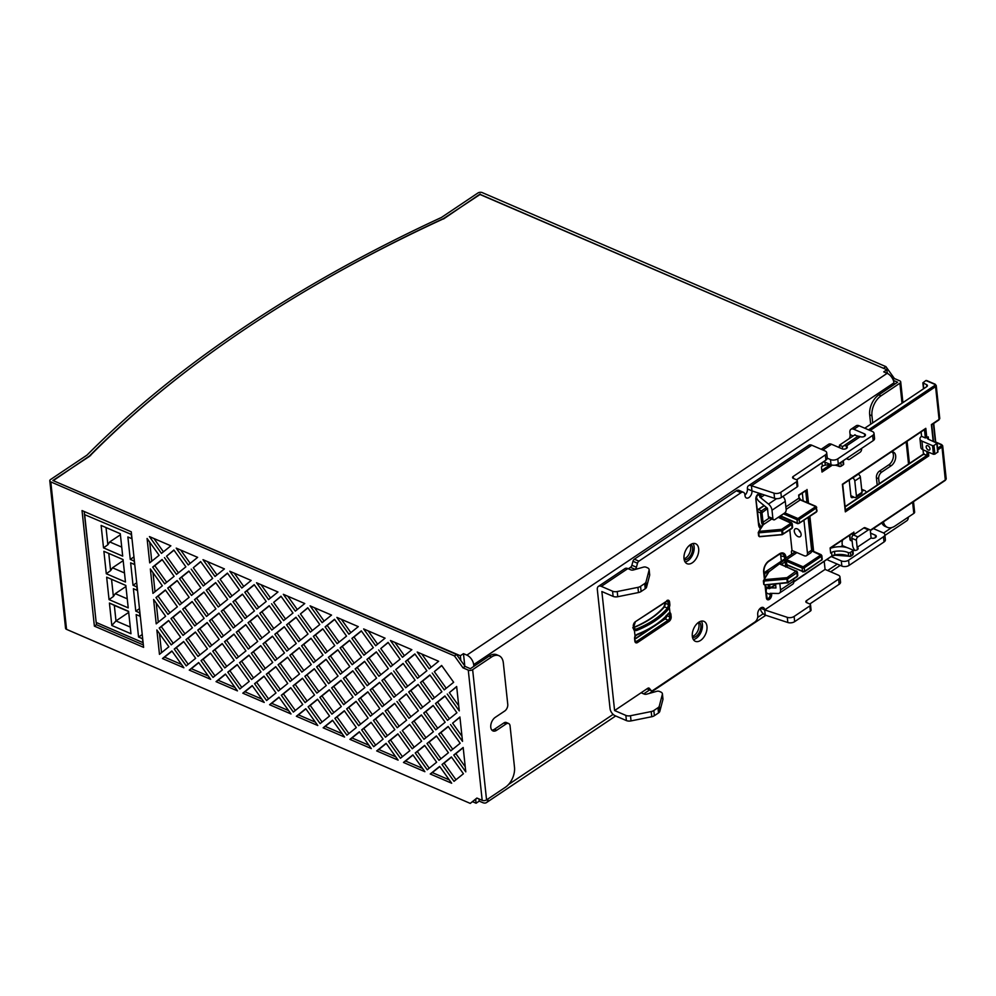 <?xml version="1.0" encoding="UTF-8"?>
<svg xmlns="http://www.w3.org/2000/svg" width="996" height="996" viewBox="0 0 996 996"><rect width="100%" height="100%" fill="white"/><g stroke="black" fill="none" stroke-linecap="round" stroke-linejoin="round"><path stroke-width="1.49" d="M468.269 670.109L462.966 667.818L465.07 666.411L456.566 654.521L454.475 655.928L50.796 481.89A3.1 1.693 173.9 0 1 49.8 480.807L65.562 628.289A3.1 1.693 -6.1 0 0 66.545 629.36L470.237 803.399L476.885 798.045L482.189 800.323L468.269 670.109A3.1 1.693 173.9 0 0 472.639 669.673L491.489 657.036A15.513 9.362 -66.7 0 1 499.008 655.729L496.743 654.745A15.513 9.362 113.3 0 0 489.21 656.065L473.859 666.361L473.673 664.631L893.947 382.838A8.279 4.818 -123.8 0 0 887.15 373.326L883.738 371.857L886.888 369.753L480.545 194.569A2.59 1.407 173.9 0 0 479.823 194.631L442.436 219.282A1230.147 669.984 173.9 0 0 90.586 455.209L90.624 455.595M90.586 455.209L53.958 480.172A2.59 1.407 173.9 0 0 53.958 480.408L54.008 480.968M54.033 480.981L460.326 655.754L463.464 653.65L466.875 655.119A8.279 4.818 56.2 0 1 473.673 664.631M472.639 801.743L476.088 803.237L475.665 799.302M460.837 660.485L460.326 655.754M134.734 564.271L134.049 561.022L130.264 559.391L133.95 556.926M143.075 642.32L142.341 638.648L138.556 637.017L136.166 614.594L139.95 616.225L139.577 612.777L135.792 611.133L133.402 588.711L137.187 590.354L136.813 586.893L133.028 585.262L130.638 562.84L134.423 564.471M131.559 534.516L84.66 514.646L84.324 513.201L96.176 622.438L142.764 642.52M84.386 511.595L84.324 513.201M131.97 538.388L131.235 534.728M131.659 538.599L127.874 536.969L130.264 559.391M84.66 514.646L96.176 622.438M465.07 666.411L470.361 668.702L473.859 666.361M456.566 654.521L52.888 480.483L89.59 456.293M470.237 803.399L477.121 798.145M159.497 633.643L161.539 652.679M156.248 603.153L158.277 622.189M152.986 572.663L155.015 591.699M149.724 542.173L151.766 561.209M163.419 551.809L153.919 538.512M166.681 582.299L154.791 565.666L162.236 559.677M169.93 612.801L158.053 596.156L165.485 590.167M173.192 643.292L161.315 626.646L168.747 620.657M172.009 651.147L164.564 657.148L181.509 664.444M188.207 664.307L176.329 647.674L183.762 641.673M184.957 633.817L173.067 617.184L180.513 611.183M181.695 603.327L169.806 586.694L177.251 580.693M178.433 572.837L166.556 556.191L173.989 550.203M190.199 563.363L180.687 550.053M205.213 584.378L193.324 567.745L200.769 561.744M193.461 593.853L181.571 577.219L189.016 571.218M208.475 614.868L196.586 598.235L204.031 592.234M196.71 624.343L184.833 607.709L192.265 601.709M211.737 645.358L199.847 628.725L207.293 622.724M199.972 654.833L188.082 638.199L195.527 632.199M198.789 662.689L191.344 668.69L208.289 675.998M214.987 675.848L203.109 659.215L210.542 653.214M225.569 674.242L218.124 680.231L235.068 687.539M226.752 666.374L214.862 649.741L222.307 643.752M223.49 635.884L211.6 619.251L219.045 613.25M220.228 605.394L208.351 588.76L215.783 582.76M216.979 574.904L207.467 561.607M231.993 595.919L220.104 579.286L227.549 573.298M243.746 586.445L234.247 573.148M258.773 607.46L246.884 590.827L254.329 584.839M247.008 616.935L235.118 600.302L242.563 594.313M235.255 626.409L223.365 609.776L230.811 603.788M250.27 647.425L238.38 630.792L245.825 624.803M238.505 656.899L226.627 640.266L234.06 634.278M253.532 677.915L241.642 661.282L249.087 655.293M241.767 687.389L229.877 670.756L237.322 664.768M252.337 685.783L244.904 691.772L261.848 699.08M268.546 698.943L256.657 682.31L264.102 676.309M265.285 668.453L253.395 651.807L260.84 645.819M262.023 637.95L250.145 621.317L257.578 615.329M270.526 597.998L261.027 584.689M273.788 628.488L261.898 611.843L269.343 605.854M277.05 658.979L265.16 642.345L272.605 636.344M280.299 689.469L268.422 672.835L275.855 666.834M279.117 697.325L271.671 703.325L288.616 710.621M295.326 710.484L283.437 693.851L290.882 687.85M292.065 679.994L280.175 663.361L287.62 657.36M288.803 649.504L276.925 632.871L284.358 626.87M285.541 619.014L273.663 602.381L281.096 596.38M297.306 609.54L287.807 596.243M312.321 630.555L300.443 613.922L307.876 607.921M300.568 640.03L288.678 623.396L296.123 617.395M303.817 670.52L291.94 653.886L299.373 647.886M315.583 661.045L303.693 644.412L311.138 638.411M318.845 691.535L306.955 674.902L314.4 668.914M307.079 701.01L295.202 684.377L302.635 678.376M305.897 708.866L298.451 714.867L315.396 722.175M322.094 722.025L310.217 705.392L317.649 699.404M332.676 720.419L325.231 726.408L342.176 733.716M333.859 712.551L321.969 695.918L329.415 689.929M330.597 682.061L318.72 665.428L326.153 659.439M327.348 651.571L315.458 634.938L322.903 628.949M324.086 621.081L314.574 607.784M339.101 642.096L327.211 625.463L334.656 619.475M354.115 663.112L342.238 646.479L349.671 640.49M350.866 632.622L341.354 619.325M342.363 672.586L330.473 655.953L337.918 649.965M345.624 703.076L333.735 686.443L341.18 680.455M357.377 693.614L345.488 676.969L352.933 670.98M348.874 733.566L336.997 716.933L344.429 710.945M359.456 731.96L352.011 737.961L368.956 745.257M360.639 724.104L348.749 707.459L356.195 701.47M365.881 653.65L353.991 637.004L361.436 631.016M377.633 644.175L368.134 630.866M392.661 665.191L380.771 648.558L388.216 642.557M380.895 674.666L369.006 658.032L376.451 652.031M369.143 684.14L357.253 667.507L364.698 661.506M372.392 714.63L360.515 697.997L367.947 691.996M384.157 705.156L372.267 688.522L379.713 682.521M375.654 745.12L363.764 728.487L371.209 722.486M387.419 735.646L375.529 719.012L382.974 713.012M386.224 743.502L378.791 749.502L395.736 756.811M402.434 756.661L390.544 740.028L397.989 734.027M399.172 726.171L387.282 709.538L394.727 703.537M395.91 695.681L384.033 679.048L391.465 673.047M404.413 655.717L394.914 642.42M419.428 676.732L407.551 660.099L414.983 654.111M407.675 686.207L395.786 669.573L403.231 663.573M422.69 707.222L410.813 690.589L418.245 684.601M410.937 716.697L399.047 700.063L406.493 694.063M425.952 737.712L414.062 721.079L421.507 715.091M414.187 747.187L402.309 730.554L409.742 724.565M429.214 768.202L417.324 751.569L424.769 745.581M413.004 755.055L405.559 761.044L422.503 768.352M439.784 766.596L432.339 772.585L449.283 779.893M455.981 779.756L444.104 763.123L451.537 757.122M440.967 758.728L429.077 742.095L436.522 736.106M452.732 749.266L440.842 732.62L448.287 726.632M437.705 728.238L425.827 711.605L433.26 705.616M449.47 718.763L437.58 702.13L445.025 696.142M434.455 697.748L422.565 681.115L430.011 675.126M446.208 688.273L434.331 671.64L441.763 665.652M431.193 667.258L421.694 653.961M458.72 705.778L449.345 692.656L456.678 686.742M461.982 736.268L452.607 723.158L459.94 717.245M465.232 766.758L455.857 753.648L463.202 747.735M96.239 622.463L96.475 624.729L143.349 644.947M893.947 382.838L894.134 384.556L878.771 394.864L881.049 395.835L899.898 383.199L902.027 403.218M870.691 424.234L869.682 414.822A15.513 9.362 -66.7 0 1 878.771 394.864M877.19 485.077L876.405 477.769A5.167 3.125 -66.7 0 1 879.443 471.12L888.868 464.796A7.756 4.681 113.3 0 0 893.076 458.421A7.756 4.681 113.3 0 0 892.267 451.96M881.821 522.925A15.513 9.362 113.3 0 0 885.17 526.398L887.436 527.37A15.513 9.362 -66.7 0 1 883.402 521.867M499.008 655.729A15.513 9.362 -66.7 0 1 503.341 662.95L507.761 704.346A5.167 3.125 -66.7 0 1 504.735 711.007L495.311 717.319A7.756 4.681 113.3 0 0 490.767 727.304A7.756 4.681 113.3 0 0 492.933 730.915A7.756 4.681 113.3 0 0 496.693 730.255L506.117 723.943A5.167 3.125 -66.7 0 1 508.632 723.507L506.354 722.523A5.167 3.125 113.3 0 0 503.852 722.959L494.427 729.284A7.756 4.681 -66.7 0 1 491.9 730.168M651.758 716.722A5.167 2.814 -6.1 0 0 654.384 715.688L653.837 710.522A5.167 2.814 173.9 0 1 651.21 711.555L651.758 716.722L631.041 720.905A5.167 2.814 -6.1 0 1 626.397 720.581L615.142 715.726A6.2 3.611 56.2 0 1 610.05 708.592L597.326 589.582A6.2 3.611 56.2 0 1 598.409 586.383A6.2 3.611 56.2 0 1 601.323 586.358L612.577 591.213A5.167 2.814 173.9 0 0 617.221 591.537L617.769 596.716L638.486 592.545A5.167 2.814 -6.1 0 0 641.113 591.5L640.565 586.333A5.167 2.814 173.9 0 1 637.938 587.366L617.221 591.537M853.186 435.974L850.098 434.642L849.874 432.488A6.2 3.611 56.2 0 1 850.958 429.288A6.2 3.611 56.2 0 1 853.871 429.276L864.466 433.845L864.715 436.173M850.098 434.642A5.167 3.125 -66.7 0 1 849.327 438.551M838.308 447.179L839.603 446.308M744.946 495.161A5.167 3.125 113.3 0 0 747.423 488.936A6.2 3.611 56.2 0 1 748.506 485.737A6.2 3.611 56.2 0 1 751.42 485.724L751.968 490.891L774.552 498.324A5.167 2.814 -6.1 0 0 781.399 497.452L797.124 486.907A2.59 1.407 -6.1 0 0 797.796 485.811L797.248 480.645A2.59 1.407 173.9 0 1 796.563 481.728L797.124 486.907M634.477 569.675L635.037 569.301A2.59 1.556 113.3 0 0 636.432 567.21L637.515 563.25A2.59 1.556 -66.7 0 1 638.909 561.159L740.949 492.746A5.167 3.125 -66.7 0 1 743.452 492.31L738.908 490.343A5.167 3.125 113.3 0 0 736.405 490.779L634.365 559.192A2.59 1.556 113.3 0 0 632.97 561.283L631.887 565.255A2.59 1.556 -66.7 0 1 630.493 567.346L628.339 568.791M685.099 561.981A10.856 6.549 113.3 0 0 694.137 546.854A10.856 6.549 113.3 0 0 693.054 543.505M684.215 559.827A8.528 5.142 113.3 0 0 690.178 556.229A8.528 5.142 113.3 0 0 692.569 547.9A8.528 5.142 113.3 0 0 690.888 544.351M693.39 639.594A10.856 6.549 113.3 0 0 702.429 624.467A10.856 6.549 113.3 0 0 701.346 621.13M692.506 637.44A8.528 5.142 113.3 0 0 698.482 633.842A8.528 5.142 113.3 0 0 700.86 625.513A8.528 5.142 113.3 0 0 699.18 621.965M767.318 588.2L767.58 588.026A6.2 3.611 56.2 0 0 767.318 588.2A6.2 3.611 56.2 0 0 766.223 591.387L766.385 592.906A2.839 1.718 -66.7 0 1 766.31 594.077M780.242 553.851A7.756 4.681 -66.7 0 1 780.752 555.78L785.993 557.262L786.068 557.984M781.325 561.171L780.752 555.78M698.358 622.5A8.528 5.142 -66.7 0 1 698.968 624.704A8.528 5.142 -66.7 0 1 692.345 636.469M690.066 544.887A8.528 5.142 -66.7 0 1 690.676 547.09A8.528 5.142 -66.7 0 1 684.04 558.856M893.35 380.385L897.62 382.215L894.134 384.556M892.989 379.488L894.408 378.53L899.712 380.821A3.1 1.693 173.9 0 1 900.708 381.891A3.1 1.693 173.9 0 1 899.898 383.199M884.921 535.425L906.783 520.771A8.279 4.818 -123.8 0 0 908.277 517.136M488.003 798.929A8.279 4.818 56.2 0 1 486.509 802.564A8.279 4.818 56.2 0 1 482.637 802.589L479.225 801.12L479.001 798.954M464.796 666.025L463.464 653.65M482.189 800.323A3.1 1.693 -6.1 0 0 486.558 799.9L505.408 787.263A15.513 9.362 -66.7 0 0 514.496 767.306L510.064 725.91A5.167 3.125 -66.7 0 0 508.632 723.507M480.197 194.581L884.224 368.607M887.212 372.778L887.834 373.662M912.622 502.27L913.805 513.426L894.956 526.062A15.513 9.362 -66.7 0 1 887.436 527.37M913.805 513.426A3.1 1.693 -6.1 0 0 914.627 512.118L913.506 501.673M876.405 477.769L878.684 478.752L879.219 483.72M878.684 478.752A5.167 3.125 -66.7 0 1 881.709 472.104L879.443 471.12M890.474 452.433A7.756 4.681 113.3 0 1 893.512 452.196A7.756 4.681 113.3 0 1 895.566 458.421A7.756 4.681 113.3 0 1 891.134 465.779L881.709 472.104M881.049 395.835A15.513 9.362 -66.7 0 0 871.948 415.793L872.708 422.877M894.408 378.53L885.917 366.64L482.238 192.602A3.1 1.693 173.9 0 0 477.868 193.025L441.427 217.464A1247.577 679.484 173.9 0 0 87.05 455.072L50.609 479.499A3.1 1.693 173.9 0 0 49.8 480.807M883.826 368.047L885.917 366.64M443.519 218.983L480.134 194.008M443.469 218.585A1244.477 677.79 -6.1 0 0 89.553 455.894M454.475 655.928L462.966 667.818M159.472 654.347L168.872 646.765L156.858 629.945L159.472 654.347M156.21 623.857L165.622 616.275L153.608 599.455L156.21 623.857M152.948 593.367L150.346 568.965L162.36 585.785L152.948 593.367M149.699 562.865L159.099 555.295L147.084 538.475L149.699 562.865M149.437 536.583L161.452 553.403L170.864 545.82L149.437 536.583M174.113 576.311L162.099 559.491L152.699 567.073L164.714 583.893L174.113 576.311M177.375 606.801L165.361 589.981L155.961 597.563L167.975 614.383L177.375 606.801M180.637 637.291L168.623 620.483L159.211 628.053L171.225 644.873L180.637 637.291M183.899 667.781L171.885 650.973L162.473 658.543L183.899 667.781M183.638 641.499L174.238 649.068L186.252 665.888L195.652 658.306L183.638 641.499M180.376 611.009L170.976 618.578L182.99 635.398L192.39 627.816L180.376 611.009M177.126 580.519L167.714 588.088L179.728 604.908L189.14 597.326L177.126 580.519M164.452 557.598L176.466 574.418L185.879 566.836L173.864 550.029L166.556 556.191M176.217 548.124L188.232 564.944L197.644 557.362L176.217 548.124M191.232 569.152L203.246 585.959L212.658 578.377L200.644 561.57L193.324 567.745M191.493 595.434L200.893 587.852L188.879 571.044L179.479 578.614L191.493 595.434M203.906 592.06L194.494 599.642L206.508 616.449L215.92 608.867L203.906 592.06M194.743 625.924L204.155 618.342L192.141 601.534L182.729 609.104L194.743 625.924M207.156 622.55L197.756 630.132L209.77 646.939L219.17 639.357L207.156 622.55M198.005 656.414L207.417 648.832L195.403 632.024L185.991 639.606L198.005 656.414M210.666 679.322L189.252 670.096L198.652 662.514L210.666 679.322M210.417 653.04L201.005 660.622L213.02 677.429L222.432 669.86L210.417 653.04M237.446 690.875L225.432 674.055L216.032 681.638L237.446 690.875M222.183 643.565L212.771 651.147L224.785 667.955L234.197 660.385L222.183 643.565M218.921 613.075L209.509 620.657L221.523 637.465L230.935 629.895L218.921 613.075M215.659 582.585L206.247 590.167L218.261 606.975L227.673 599.405L215.659 582.585M202.997 559.677L215.012 576.485L224.411 568.903L202.997 559.677M218.012 580.693L230.026 597.5L239.438 589.931L227.424 573.111L220.104 579.286M229.765 571.218L241.791 588.026L251.191 580.456L229.765 571.218M254.192 584.652L244.792 592.234L256.806 609.054L266.206 601.472L254.192 584.652M254.453 610.946L242.439 594.126L233.027 601.709L245.041 618.528L254.453 610.946M242.688 620.421L230.674 603.601L221.274 611.183L233.288 627.99L242.688 620.421M257.715 641.436L245.701 624.617L236.289 632.199L248.303 649.019L257.715 641.436M245.95 650.911L233.936 634.091L224.523 641.673L236.538 658.481L245.95 650.911M260.964 671.927L248.95 655.107L239.55 662.689L251.565 679.509L260.964 671.927M249.212 681.401L237.197 664.581L227.785 672.163L239.799 688.983L249.212 681.401M264.226 702.417L252.212 685.597L242.8 693.179L264.226 702.417M275.992 692.942L263.977 676.135L254.565 683.704L266.579 700.524L275.992 692.942M260.715 645.645L251.303 653.214L263.317 670.034L272.73 662.452L260.715 645.645M257.454 615.142L248.041 622.724L260.056 639.544L269.468 631.962L257.454 615.142M256.545 582.76L268.559 599.58L277.971 591.998L256.545 582.76M281.233 622.488L269.219 605.68L259.807 613.25L271.821 630.07L281.233 622.488M284.483 652.978L272.468 636.17L263.069 643.74L275.083 660.56L284.483 652.978M287.744 683.468L275.73 666.66L266.318 674.23L278.332 691.05L287.744 683.468M291.006 713.958L278.992 697.15L269.58 704.72L291.006 713.958M290.745 687.676L281.345 695.258L293.359 712.065L302.759 704.483L290.745 687.676M287.495 657.186L278.083 664.768L290.097 681.575L299.51 673.993L287.495 657.186M284.234 626.696L274.821 634.265L286.836 651.085L296.248 643.503L284.234 626.696M271.572 603.775L283.586 620.595L292.986 613.013L280.972 596.206L273.663 602.381M283.325 594.301L295.339 611.121L304.751 603.539L283.325 594.301M298.339 615.329L310.354 632.136L319.766 624.554L307.752 607.747L300.443 613.922M298.601 641.611L308.001 634.029L295.986 617.221L286.587 624.803L298.601 641.611M301.863 672.101L311.262 664.519L299.248 647.711L289.848 655.293L301.863 672.101M311.013 638.237L301.601 645.819L313.616 662.626L323.028 655.057L311.013 638.237M314.263 668.727L304.863 676.309L316.877 693.116L326.277 685.547L314.263 668.727M305.112 702.591L314.524 695.021L302.51 678.201L293.098 685.783L305.112 702.591M317.786 725.511L296.36 716.273L305.772 708.691L317.786 725.511M317.525 699.217L308.125 706.799L320.139 723.606L329.539 716.037L317.525 699.217M344.554 737.052L323.14 727.815L332.54 720.233L344.554 737.052M329.29 689.742L319.878 697.325L331.892 714.144L341.304 706.562L329.29 689.742M326.028 659.252L316.616 666.834L328.63 683.642L338.042 676.072L326.028 659.252M322.766 628.762L313.367 636.344L325.381 653.152L334.781 645.582L322.766 628.762M310.105 605.854L322.119 622.662L331.531 615.092L310.105 605.854M334.531 619.288L325.119 626.87L337.134 643.677L346.546 636.108L334.531 619.288M349.546 640.303L340.134 647.886L352.148 664.706L361.56 657.123L349.546 640.303M336.885 617.395L348.899 634.215L358.299 626.633L336.885 617.395M340.395 674.18L349.808 666.598L337.793 649.778L328.381 657.36L340.395 674.18M343.657 704.67L353.057 697.088L341.043 680.268L331.643 687.85L343.657 704.67M352.808 670.794L343.396 678.376L355.41 695.196L364.822 687.614L352.808 670.794M346.907 735.16L356.319 727.578L344.305 710.758L334.893 718.34L346.907 735.16M371.334 748.594L359.319 731.786L349.92 739.356L371.334 748.594M356.07 701.296L346.658 708.866L358.672 725.686L368.084 718.104L356.07 701.296M373.326 647.649L361.311 630.841L351.899 638.411L363.914 655.231L373.326 647.649M363.652 628.937L375.666 645.757L385.079 638.175L363.652 628.937M378.679 649.965L390.693 666.772L400.093 659.19L388.079 642.383L380.771 648.558M378.928 676.247L388.34 668.665L376.326 651.857L366.914 659.427L378.928 676.247M367.175 685.721L376.575 678.139L364.561 661.332L355.161 668.901L367.175 685.721M370.425 716.211L379.837 708.629L367.823 691.822L358.411 699.391L370.425 716.211M379.588 682.347L370.176 689.917L382.19 706.737L391.602 699.155L379.588 682.347M373.687 746.701L383.099 739.119L371.085 722.312L361.673 729.881L373.687 746.701M382.838 712.837L373.438 720.419L385.452 737.227L394.852 729.645L382.838 712.837M398.114 760.135L376.687 750.909L386.099 743.327L398.114 760.135M397.865 733.853L388.452 741.435L400.467 758.242L409.879 750.673L397.865 733.853M394.603 703.363L385.191 710.945L397.205 727.752L406.617 720.17L394.603 703.363M391.341 672.873L381.929 680.455L393.943 697.262L403.355 689.68L391.341 672.873M402.446 657.298L411.858 649.716L390.432 640.49L402.446 657.298M414.859 653.924L405.459 661.506L417.473 678.313L426.873 670.744L414.859 653.924M393.694 670.98L405.708 687.788L415.12 680.218L403.106 663.398L395.786 669.573M430.135 701.234L418.121 684.414L408.709 691.996L420.723 708.803L430.135 701.234M396.956 701.47L408.97 718.278L418.37 710.708L406.356 693.888L399.047 700.063M433.397 731.724L421.383 714.904L411.971 722.486L423.985 739.293L433.397 731.724M400.205 731.96L412.22 748.768L421.632 741.198L409.617 724.378L402.309 730.554M436.646 762.214L424.632 745.394L415.232 752.976L427.247 769.796L436.646 762.214M424.894 771.688L403.467 762.45L412.879 754.868L424.894 771.688M451.674 783.23L430.247 773.992L439.659 766.41L451.674 783.23M451.412 756.948L442.012 764.517L454.027 781.337L463.426 773.755L451.412 756.948M438.999 760.322L448.412 752.739L436.397 735.92L426.985 743.502L438.999 760.322M448.15 726.458L438.75 734.027L450.765 750.847L460.164 743.265L448.15 726.458M435.75 729.831L445.15 722.249L433.136 705.429L423.736 713.012L435.75 729.831M444.901 695.955L435.489 703.537L447.503 720.357L456.915 712.775L444.901 695.955M432.488 699.341L441.888 691.759L429.874 674.939L420.474 682.521L432.488 699.341M432.227 673.047L444.241 689.867L453.653 682.285L441.639 665.465L434.331 671.64M429.226 668.839L438.638 661.269L417.212 652.031L429.226 668.839M447.254 694.063L459.268 710.883L456.654 686.493L449.345 692.656M450.503 724.553L462.518 741.373L459.915 716.983L452.607 723.158M453.765 755.043L463.177 747.473L465.779 771.863L453.765 755.043L455.857 753.648M131.26 531.802L143.611 647.363L94.383 626.135L82.033 510.575L131.26 531.802M154.791 565.666L152.699 567.073M158.053 596.156L155.961 597.563M161.315 626.646L159.211 628.053M164.564 657.148L162.473 658.543M174.238 649.068L176.329 647.674M170.976 618.578L173.067 617.184M167.714 588.088L169.806 586.694M181.571 577.219L179.479 578.614M194.494 599.642L196.586 598.235M184.833 607.709L182.729 609.104M197.756 630.132L199.847 628.725M188.082 638.199L185.991 639.606M191.344 668.69L189.252 670.096M201.005 660.622L203.109 659.215M218.124 680.231L216.032 681.638M212.771 651.147L214.862 649.741M209.509 620.657L211.6 619.251M206.247 590.167L208.351 588.76M244.792 592.234L246.884 590.827M235.118 600.302L233.027 601.709M223.365 609.776L221.274 611.183M238.38 630.792L236.289 632.199M226.627 640.266L224.523 641.673M241.642 661.282L239.55 662.689M229.877 670.756L227.785 672.163M244.904 691.772L242.8 693.179M256.657 682.31L254.565 683.704M251.303 653.214L253.395 651.807M248.041 622.724L250.145 621.317M261.898 611.843L259.807 613.25M265.16 642.345L263.069 643.74M268.422 672.835L266.318 674.23M271.671 703.325L269.58 704.72M281.345 695.258L283.437 693.851M278.083 664.768L280.175 663.361M274.821 634.265L276.925 632.871M288.678 623.396L286.587 624.803M291.94 653.886L289.848 655.293M301.601 645.819L303.693 644.412M304.863 676.309L306.955 674.902M295.202 684.377L293.098 685.783M298.451 714.867L296.36 716.273M308.125 706.799L310.217 705.392M325.231 726.408L323.14 727.815M319.878 697.325L321.969 695.918M316.616 666.834L318.72 665.428M313.367 636.344L315.458 634.938M325.119 626.87L327.211 625.463M340.134 647.886L342.238 646.479M330.473 655.953L328.381 657.36M333.735 686.443L331.643 687.85M343.396 678.376L345.488 676.969M336.997 716.933L334.893 718.34M352.011 737.961L349.92 739.356M346.658 708.866L348.749 707.459M351.899 638.411L353.991 637.004M366.914 659.427L369.006 658.032M355.161 668.901L357.253 667.507M358.411 699.391L360.515 697.997M370.176 689.917L372.267 688.522M361.673 729.881L363.764 728.487M373.438 720.419L375.529 719.012M378.791 749.502L376.687 750.909M388.452 741.435L390.544 740.028M385.191 710.945L387.282 709.538M381.929 680.455L384.033 679.048M405.459 661.506L407.551 660.099M408.709 691.996L410.813 690.589M411.971 722.486L414.062 721.079M415.232 752.976L417.324 751.569M405.559 761.044L403.467 762.45M432.339 772.585L430.247 773.992M442.012 764.517L444.104 763.123M426.985 743.502L429.077 742.095M438.75 734.027L440.842 732.62M423.736 713.012L425.827 711.605M435.489 703.537L437.58 702.13M420.474 682.521L422.565 681.115M96.475 624.729L94.383 626.135M476.088 803.237L479.225 801.12M887.274 373.375L886.888 369.753M651.21 711.555L630.493 715.726A5.167 2.814 173.9 0 1 625.849 715.402L614.594 710.546L601.87 591.537L613.125 596.392A5.167 2.814 -6.1 0 0 617.769 596.716M641.113 591.5L645.246 588.736A5.167 2.814 -6.1 0 0 646.553 587.13L649.641 575.352L649.081 570.185A5.167 2.814 173.9 0 0 649.131 569.6A5.167 2.814 173.9 0 0 647.475 567.807L646.105 567.222A2.59 1.407 173.9 0 0 643.441 567.135L633.506 569.949A2.59 1.407 -6.1 0 1 630.841 569.861L627.841 568.579A6.2 3.611 -123.8 0 0 624.94 568.591L598.409 586.383M743.452 492.31A5.167 3.125 -66.7 0 1 744.896 494.713L744.983 495.572A5.167 3.125 113.3 0 0 746.427 497.988A5.167 3.125 113.3 0 0 750.287 496.257A5.167 3.125 113.3 0 0 751.968 490.891L747.423 488.936M796.526 479.798L825.908 460.09A5.167 2.814 -6.1 0 0 827.265 457.911L826.705 452.732A5.167 2.814 173.9 0 0 825.062 450.939L811.802 445.224A6.2 3.611 -123.8 0 0 808.901 445.249L748.506 485.737M855.041 434.717L839.479 445.162L842.84 446.606M839.765 447.802L839.479 445.162M926.803 386.61L926.591 384.655A2.59 1.407 -6.1 0 1 927.425 385.552A2.59 1.407 -6.1 0 1 926.741 386.647L864.765 428.205M919.955 438.937L920.877 447.565A6.2 3.374 -6.1 0 0 922.856 449.706L933.464 454.288L934.908 454.139L933.987 445.523L932.542 445.66L921.935 441.091A6.2 3.374 173.9 0 1 919.955 438.937A6.2 3.374 173.9 0 1 921.574 436.323L921.101 431.891M923.479 454.052L923.018 449.781M803.162 500.851L802.328 493.045M869.633 529.673L865.088 527.706A2.59 1.556 113.3 0 0 863.831 527.93L868.375 529.884A2.59 1.556 -66.7 0 1 869.633 529.673A2.59 1.556 -66.7 0 1 870.355 530.868L871.114 537.989A3.1 1.693 -6.1 0 0 874.525 538.014A3.1 1.693 -6.1 0 0 876.293 536.259A3.1 1.693 -6.1 0 0 875.297 535.176L870.591 533.146M858.701 436.298L854.493 435.09M803.959 520.385L807.445 553.017A5.167 3.013 56.2 0 1 806.536 555.668A5.167 3.013 56.2 0 1 804.121 555.693L792.007 550.464L789.803 529.872M788.919 521.63L788.72 519.788M792.007 550.464A1.033 0.623 113.3 0 0 791.397 551.796L791.658 554.237M825.074 569.413L764.691 609.913L765.239 615.08L787.824 622.512A5.167 2.814 -6.1 0 0 794.671 621.641L810.395 611.096A2.59 1.407 -6.1 0 0 811.068 610L810.52 604.821A2.59 1.407 173.9 0 0 809.686 603.937L806.66 602.63A2.59 1.407 -6.1 0 1 805.839 601.733A2.59 1.407 -6.1 0 1 806.511 600.638L838.62 579.112L839.18 584.279A5.167 2.814 -6.1 0 0 840.537 582.1L839.977 576.921A5.167 2.814 173.9 0 0 838.333 575.128L825.074 569.413L824.227 561.532M810.52 604.821A2.59 1.407 173.9 0 1 809.835 605.917L794.111 616.462A5.167 2.814 173.9 0 1 787.276 617.333L764.691 609.913A5.167 3.125 113.3 0 0 763.247 607.498A5.167 3.125 113.3 0 0 760.732 607.934A5.167 3.125 113.3 0 0 757.707 614.594L757.794 615.453A5.167 3.125 -66.7 0 1 754.769 622.102L652.741 690.514A2.59 1.556 -66.7 0 1 651.484 690.738A2.59 1.556 -66.7 0 1 651.11 690.452L649.38 688.385A2.59 1.556 113.3 0 0 649.006 688.099A2.59 1.556 113.3 0 0 647.749 688.311L614.594 710.546M782.993 496.382A6.2 3.611 -123.8 0 1 785.271 501.324L786.168 509.691A2.59 1.556 -66.7 0 1 784.649 513.015L774.876 519.563A2.59 1.556 -66.7 0 1 773.618 519.788A2.59 1.556 -66.7 0 1 772.896 518.58L772 510.213A6.2 3.611 56.2 0 0 768.489 504.063L759.749 496.979L761.243 497.153L764.455 495M698.682 548.808A10.856 6.549 113.3 0 0 695.644 543.754A10.856 6.549 113.3 0 0 687.539 547.377A10.856 6.549 113.3 0 0 684.015 558.644A10.856 6.549 113.3 0 0 687.053 563.699A10.856 6.549 113.3 0 0 695.158 560.076A10.856 6.549 113.3 0 0 698.682 548.808M706.973 626.422A10.856 6.549 113.3 0 0 703.948 621.367A10.856 6.549 113.3 0 0 695.843 624.99A10.856 6.549 113.3 0 0 692.307 636.257A10.856 6.549 113.3 0 0 695.345 641.312A10.856 6.549 113.3 0 0 703.45 637.689A10.856 6.549 113.3 0 0 706.973 626.422M663.622 607.535L664.457 606.85L667.42 608.133A81.834 44.571 173.9 0 1 636.008 629.198L636.618 630.505A82.867 45.131 -6.1 0 0 655.032 620.919A82.867 45.131 -6.1 0 0 668.441 609.179L667.42 608.133L667.967 606.552L669.324 607.074L669.947 612.453L668.69 613.262M635.099 636.033L634.215 629.186A2.59 1.556 113.3 0 0 634.215 629.186L633.269 626.347A3.623 2.179 113.3 0 1 635.398 621.691L667.395 600.949A2.59 1.556 -66.7 0 1 668.117 602.157L666.312 601.372M842.74 539.894A5.167 3.125 113.3 0 0 842.118 543.43L842.355 545.584L847.235 547.688M840.686 546.704L842.355 545.584M849.488 479.91A2.59 1.556 113.3 0 0 849.327 481.305L850.933 496.394A2.59 1.556 113.3 0 0 851.655 497.602A2.59 1.556 113.3 0 0 852.912 497.378L854.742 497.402A2.59 1.506 56.2 0 0 855.962 497.39L861.54 493.643A2.59 1.506 -123.8 0 0 862.001 492.31L856.411 496.058L854.792 480.968L860.382 477.221L862.001 492.31M862.337 491.065A5.167 3.125 -66.7 0 1 864.852 490.617A5.167 3.125 -66.7 0 1 866.196 492.46M633.73 627.629A83.901 45.692 -6.1 0 0 664.457 606.85L665.079 604.946A2.59 1.556 113.3 0 0 665.353 603.265L668.378 604.56L668.117 602.157L669.573 602.007L669.835 604.423L668.378 604.56A2.59 1.556 113.3 0 1 667.967 606.552M633.792 628.239L636.008 629.198L634.215 629.186M636.618 630.505L634.477 630.655M668.441 609.179L669.387 607.249M635.037 635.859L637.042 634.39A82.867 45.131 -6.1 0 0 655.455 624.803A82.867 45.131 -6.1 0 0 668.851 613.05L669.947 612.453M668.851 613.05L668.017 613.735M849.812 535.138L850.372 540.355L850.223 538.699L850.372 540.355L852.14 541.114M850.136 556.353L850.808 555.818L850.435 552.369A1.556 0.847 173.9 0 1 848.268 552.593A16.509 8.989 -6.1 0 0 834.511 551.411A5.167 2.814 -6.1 0 0 831.573 552.506L830.664 553.116L830.104 547.949L852.476 533.034M830.166 548.485A5.167 2.814 173.9 0 1 831.399 547.987A16.509 8.989 173.9 0 1 848.99 548.335L852.402 549.804A1.556 0.847 173.9 0 1 852.9 550.34A1.556 0.847 173.9 0 1 852.489 551L850.435 552.369M779.856 583.656L780.515 589.906A6.2 3.611 56.2 0 1 779.432 593.106L792.692 584.204A6.2 3.611 -123.8 0 0 793.787 581.017L793.575 579.099M771.19 587.864L775.971 587.951L775.56 584.042M832.332 465.12L821.999 472.054L821.439 466.875L822.36 466.265A5.167 2.814 173.9 0 1 825.298 465.169A16.509 8.989 173.9 0 1 831.1 464.771M921.574 436.323L925.371 437.954L928.222 436.87A3.1 1.693 -6.1 0 0 927.401 438.19A3.1 1.693 -6.1 0 0 928.397 439.261L937.062 443.208L933.987 445.523M762.55 524.792L758.217 532.599L763.895 523.759A1.556 0.909 56.2 0 1 763.023 522.228L769.385 517.957M767.493 508.595L762.002 512.741L763.023 522.228L761.567 522.365A2.59 1.506 -123.8 0 0 762.563 524.494L763.895 523.759M773.618 519.788L769.074 517.82A2.59 1.556 113.3 0 1 768.352 516.625L767.455 508.259L759.512 501.81A6.2 3.611 56.2 0 1 756.3 497.104M834.997 465.169A16.509 8.989 173.9 0 1 839.043 466.352A1.556 0.847 -6.1 0 0 841.222 466.128L840.848 462.679L842.828 460.986M843.276 464.759L842.902 461.31A1.556 0.847 173.9 0 0 843.313 460.662L843.687 464.099A1.556 0.847 -6.1 0 1 843.276 464.759L841.222 466.128M926.591 384.655L922.856 382.838L925.919 380.522L927.463 381.244M870.205 530.295L945.528 479.798A2.59 1.407 -6.1 0 0 946.2 478.715L942.702 445.934A2.59 1.407 173.9 0 0 941.867 445.038A1.033 0.623 113.3 0 0 941.083 444.652L935.331 442.249M933.177 441.328L931.397 424.582L939.066 419.428L935.568 386.66L870.143 430.521M758.267 532.698L758.616 535.948L759.911 536.52L782.196 534.528M771.776 518.991L762.986 524.88A1.033 0.809 -150.6 0 0 762.177 525.241M781.636 529.349L781.76 530.781A1.556 0.847 -6.1 0 0 782.856 530.42L791.832 524.406L792.032 528.39L792.617 527.195A1.556 0.847 173.9 0 1 792.206 527.855L783.23 533.881A1.556 0.847 173.9 0 1 782.134 534.23L781.76 530.781L758.74 532.835L759.35 531.341L781.636 529.349L790.986 523.211L778.212 517.322M782.619 516.849A1.033 0.623 -66.7 0 1 781.823 516.451L780.304 515.928M785.869 506.902L798.966 498.125L798.655 495.099L805.664 490.493M787.936 565.242L785.769 567.048L786.989 564.794L786.143 561.196L781.374 564.446M787.475 565.342A1.033 0.722 -78.5 0 1 786.989 564.794A2.59 1.506 -123.8 0 1 787.363 564.919A1.033 0.623 113.3 0 0 787.662 565.392L787.487 565.342M795.219 551.859L765.414 571.841A6.2 3.611 -123.8 0 1 768.651 571.978L784.176 560.3L786.28 559.764L786.143 561.196M781.101 564.583L780.341 562.865M796.912 571.505A1.033 0.623 113.3 0 0 796.115 571.106L787.164 577.531L788.21 582.697L787.35 582.996L786.927 579.074A1.556 0.847 -6.1 0 0 788.023 578.726L796.999 572.7L797.186 576.684L797.771 575.489A1.556 0.847 173.9 0 1 797.373 576.149L788.384 582.174A1.556 0.847 173.9 0 1 787.288 582.523L765.065 584.814L763.77 584.241L763.422 580.992M767.816 572.688L763.546 581.079L786.927 579.074L786.803 577.655L764.517 579.635L763.77 584.241M769.286 571.169L763.409 580.793L764.517 579.635L763.384 580.892L763.745 584.353L764.667 585.013L787.35 582.822M845.455 510.027L927.214 455.197L928.758 455.919L845.33 511.857L842.379 484.268L925.807 428.33L926.815 437.817M845.181 510.201L845.33 511.857L845.181 510.201M926.803 451.412L927.214 455.197L923.504 454.35M937.062 443.208L937.983 451.835L934.908 454.139M924.437 429.326L925.807 428.33L924.437 429.326M926.18 447.03A2.59 1.506 -123.8 0 0 927.513 449.482A2.59 1.506 -123.8 0 0 929.517 449.993A2.59 1.506 -123.8 0 0 929.965 448.661A2.59 1.506 -123.8 0 0 928.633 446.208A2.59 1.506 -123.8 0 0 926.641 445.698A2.59 1.506 -123.8 0 0 926.18 447.03M779.432 593.106A6.2 3.611 56.2 0 1 778.05 593.479L770.045 593.342L770.182 594.537L771.639 594.388A3.872 2.341 113.3 0 1 769.36 599.38A3.872 2.341 113.3 0 1 766.397 597.899L765.015 584.988M884.834 534.603A5.167 2.814 173.9 0 1 883.477 536.782L884.037 541.961A5.167 2.814 -6.1 0 0 885.394 539.782L884.834 534.603A5.167 2.814 173.9 0 0 883.191 532.81L873.38 528.59M850.87 495.722L853.609 496.917M860.382 477.221A2.59 1.506 -123.8 0 0 858.253 474.245L858.054 474.158M852.476 477.906L852.676 477.993A2.59 1.506 56.2 0 1 854.792 480.968M856.411 496.058A2.59 1.506 56.2 0 1 855.962 497.39M874.002 433.272A5.167 2.814 173.9 0 1 872.645 435.451L837.748 458.857A5.167 2.814 173.9 0 1 830.465 459.567L831.025 464.734A5.167 2.814 -6.1 0 0 838.296 464.024L873.206 440.63A5.167 2.814 -6.1 0 0 874.563 438.439L874.002 433.272A5.167 2.814 173.9 0 0 872.359 431.48L859.1 425.765A6.2 3.611 -123.8 0 0 856.199 425.778L850.958 429.288M831.025 464.734L823.692 461.584M842.305 448.897A6.2 3.611 56.2 0 1 843.413 446.034L857.382 436.671A6.2 3.611 -123.8 0 1 860.283 436.659A3.1 1.693 -6.1 0 0 863.694 436.684A3.1 1.693 -6.1 0 0 865.462 434.916A3.1 1.693 -6.1 0 0 864.466 433.845M827.265 458.185L830.465 459.567M843.413 446.034A6.2 3.611 56.2 0 1 846.314 446.021A3.1 1.693 -6.1 0 1 847.31 447.092A3.1 1.693 -6.1 0 1 845.542 448.86A3.1 1.693 -6.1 0 1 842.13 448.823L831.523 444.253A6.2 3.611 -123.8 0 0 828.622 444.278L821.177 449.271M861.54 448.449L861.59 448.947A2.59 1.556 -66.7 0 1 860.083 452.271L849.6 459.293A2.59 1.556 -66.7 0 1 848.355 459.505A2.59 1.556 -66.7 0 1 847.633 458.309L847.584 457.811M884.037 541.961L849.127 565.367A5.167 2.814 -6.1 0 1 841.844 566.077L828.597 560.362A6.2 3.611 56.2 0 1 827.215 559.54M831.486 556.664L841.296 560.897A5.167 2.814 173.9 0 0 848.58 560.188L883.477 536.782M852.8 550.091L852.962 550.153A3.1 1.693 -6.1 0 0 856.373 550.19A3.1 1.693 -6.1 0 0 858.141 548.423A3.1 1.693 -6.1 0 0 857.145 547.352L871.114 537.989M854.979 550.452A6.2 3.611 56.2 0 1 852.601 545.385L851.841 538.276A2.59 1.556 113.3 0 1 853.36 534.952L863.831 527.93M868.375 529.884L857.905 536.906A2.59 1.556 -66.7 0 0 856.386 540.23L857.394 549.68M765.239 615.08A6.2 3.611 56.2 0 1 760.197 608.357M654.384 715.688L658.518 712.924A5.167 2.814 -6.1 0 0 659.825 711.318L662.913 699.541L662.352 694.361A5.167 2.814 173.9 0 0 662.402 693.789A5.167 2.814 173.9 0 0 660.746 691.996L659.377 691.411A2.59 1.407 173.9 0 0 656.713 691.324L646.778 694.137A2.59 1.407 -6.1 0 1 644.113 694.05L641.113 692.768M662.913 699.541A5.167 2.814 -6.1 0 0 662.95 698.968L662.402 693.789M662.352 694.361L659.277 706.152A5.167 2.814 173.9 0 1 657.958 707.745L653.837 710.522M839.18 584.279L809.798 603.987M839.977 576.921A5.167 2.814 173.9 0 1 838.62 579.112M798.107 536.645A4.656 2.714 -123.8 0 0 800.286 536.632A4.656 2.714 -123.8 0 0 800.734 532.748A4.656 2.714 -123.8 0 0 797.286 528.888A4.656 2.714 -123.8 0 0 795.107 528.901A4.656 2.714 -123.8 0 0 794.659 532.785A4.656 2.714 -123.8 0 0 798.107 536.645M806.536 555.668L810.732 552.867A5.167 3.013 -123.8 0 0 811.64 550.203L808.142 517.571M800.747 532.785A4.656 2.714 56.2 0 1 798.842 529.947M649.641 575.352A5.167 2.814 -6.1 0 0 649.678 574.779L649.131 569.6M649.081 570.185L646.006 581.963A5.167 2.814 173.9 0 1 644.686 583.569L640.565 586.333M797.248 480.645A2.59 1.407 173.9 0 0 796.414 479.748L793.389 478.441A2.59 1.407 -6.1 0 1 792.567 477.545A2.59 1.407 -6.1 0 1 793.239 476.449L825.348 454.923A5.167 2.814 173.9 0 0 826.705 452.732M774.552 498.324L774.004 493.145A5.167 2.814 173.9 0 0 780.839 492.273L796.563 481.728M774.004 493.145L751.42 485.724L811.802 445.224M106.286 573.733L103.895 551.311L123.056 559.578L125.459 582L106.286 573.733L110.618 570.621L108.776 553.415M109.05 599.604L106.659 577.182L125.82 585.449L128.223 607.871L109.05 599.604L113.382 596.504L111.54 579.299M111.813 625.476L109.423 603.053L128.584 611.32L130.986 633.742L111.813 625.476L115.984 620.919L130.277 627.069M103.522 547.862L101.131 525.44L120.292 533.707L122.695 556.129L103.522 547.862L107.854 544.75L106.012 527.544M133.028 585.262L136.713 582.797M135.792 611.133L139.477 608.668M138.556 637.017L142.241 634.539M128.708 612.391L115.984 620.919L114.328 605.394L109.423 603.053M114.328 605.394L128.609 611.544M125.932 586.52L115.275 593.666L127.251 598.833M115.275 593.666L113.382 596.504M124.488 572.961L112.498 567.795L110.618 570.621M112.498 567.795L123.168 560.648M120.404 534.777L109.734 541.924L107.854 544.75M109.734 541.924L121.724 547.09M466.875 655.119L887.15 373.326M491.489 657.036L489.21 656.065M891.719 527.581L883.614 533.022M837.263 564.097L827.664 570.534M763.235 613.735L757.67 617.458M649.604 689.929L643.702 693.876M613.138 714.381L508.52 784.524M891.134 465.779L888.868 464.796M871.948 415.793L869.682 414.822M906.161 441.9L908.539 464.061M50.796 481.89L66.545 629.36M472.639 669.673L486.558 799.9M496.693 730.255L494.427 729.284M506.117 723.943L503.852 722.959M613.125 596.392L612.577 591.213M626.397 720.581L625.849 715.402M627.841 568.579L601.323 586.358M635.037 569.301L630.493 567.346M636.432 567.21L631.887 565.255M637.515 563.25L632.97 561.283M634.365 559.192L638.909 561.159M740.949 492.746L736.405 490.779M875.546 537.516L875.297 535.176M785.993 557.262A8.79 5.304 113.3 0 0 779.283 553.913L768.8 560.935A8.79 5.304 113.3 0 0 763.658 572.252L764.355 578.838M771.527 593.367L771.639 594.388M757.632 494.925L761.081 495.647L761.243 497.153M761.081 495.647A3.872 2.341 113.3 0 0 758.118 494.165A3.872 2.341 113.3 0 0 755.84 499.158L758.591 524.817A8.79 5.304 113.3 0 0 760.346 528.503M668.876 613.374A2.59 1.556 -66.7 0 1 669.437 614.482L670.893 614.345A3.623 2.179 113.3 0 0 669.91 612.665M669.324 607.099A3.623 2.179 113.3 0 0 669.835 604.423M669.573 602.007A3.623 2.179 113.3 0 0 666.81 600.625M633.531 628.762A3.623 2.179 113.3 0 0 634.514 630.443M635.112 636.008A3.623 2.179 113.3 0 0 634.589 638.685L634.85 641.1A3.623 2.179 113.3 0 0 637.614 642.482L669.026 621.417A3.623 2.179 113.3 0 0 671.155 616.761L670.893 614.345M668.328 614.009L669.437 614.482L669.698 616.898L671.155 616.761M666.834 615.665L669.698 616.898A2.59 1.556 113.3 0 1 668.179 620.222L665.154 618.914L634.962 639.158M666.685 615.827A2.59 1.556 113.3 0 1 665.154 618.914L664.481 619.363M634.788 640.303L635.51 641.511A2.59 1.556 113.3 0 0 636.768 641.287L668.179 620.222L669.026 621.417M635.112 640.577L637.614 642.482M634.589 637.913L634.85 641.1M668.727 613.287L668.714 613.536C661.406 622.127 650.799 629.248 636.892 634.9L635.261 636.158L634.589 638.685M666.623 601.161L635.398 621.691M633.269 625.588L633.269 626.347M633.468 627.966L635.211 622.226M770.418 587.964L768.563 587.914A1.556 0.934 113.3 0 0 768.999 588.636L775.61 584.49M775.647 584.876L769.759 588.499A1.556 0.934 113.3 0 1 768.999 588.636L765.974 587.329L765.451 585.822M779.059 517.385L780.366 516.513L779.432 517.547M822.36 466.265L821.986 462.816L796.601 479.835M946.2 478.715L945.341 480.333L942.017 447.03L937.771 449.881M853.846 532.026L854.107 534.454M793.812 581.515L831.946 555.955L831.573 552.506M769.684 584.565L770.02 587.765M785.682 566.313L785.172 561.532L784.176 560.3M788.01 565.541L786.404 566.624M807.021 489.484L808.491 503.154M809.897 516.401L813.645 551.448M928.347 452.084L928.758 455.919M928.222 436.87L928.471 439.298M761.143 527.083A5.167 3.013 56.2 0 1 758.666 522.352L758.591 521.58M758.666 522.352L757.458 510.786M761.567 522.365L760.546 512.878L757.52 511.571A1.556 0.934 113.3 0 1 758.429 509.579L757.769 510.114M762.002 512.741L760.546 512.878A1.556 0.934 113.3 0 1 761.454 510.886L758.429 509.579L764.268 505.669M762.313 512.069L761.454 510.886L766.522 507.487M821.825 470.411L830.253 464.759M935.418 384.668A1.033 0.623 113.3 0 0 934.634 384.282L925.919 380.522M934.634 384.282A1.556 0.847 173.9 0 1 934.721 385.464L868.549 429.836M852.514 533.333L852.75 535.512M933.713 423.437L935.705 442.025L941.581 444.565L942.702 445.934A2.59 1.407 173.9 0 1 942.017 447.03L941.17 445.835A1.556 0.847 173.9 0 0 941.083 444.652M937.597 448.237L941.17 445.835M923.192 383.186L923.765 388.639M939.751 418.345A2.59 1.407 -6.1 0 1 939.066 419.428L939.751 418.345L936.24 385.564L935.132 384.195L926.629 380.522M934.721 385.464L935.568 386.66A2.59 1.407 -6.1 0 0 936.24 385.564M933.414 423.636L935.406 442.199M824.315 461.845A5.167 2.814 -6.1 0 0 821.986 462.816L821.974 462.729M825.298 465.169L824.962 462.132M839.777 463.04A1.556 0.847 173.9 0 0 840.848 462.679L840.773 462.368M839.043 466.352L838.769 463.713M759.749 496.979L759.624 495.784A2.839 1.718 -66.7 0 0 758.828 494.464C757.981 494.053 757.072 495.473 756.113 498.722L755.84 499.158M768.352 516.625L772.896 518.58M760.807 527.681A7.756 4.681 -66.7 0 1 760.695 527.631L758.591 524.817M768.489 504.063L776.544 498.66M785.271 501.324L772 510.213M755.827 498.386L757.346 510.288M790.961 522.813A1.033 0.623 -66.7 0 1 791.459 522.726L778.499 517.136M782.009 529.237L783.23 533.881L782.557 534.416M758.74 532.835L759.114 536.284L758.74 532.835M758.616 535.948L759.512 536.72L782.196 534.703L792.032 528.39M792.617 527.195L792.243 523.747A1.556 0.847 -6.1 0 1 791.832 524.406L790.986 523.211M816.185 506.827A1.556 0.847 173.9 0 1 816.683 507.362A1.556 0.847 173.9 0 1 816.272 508.022L816.645 511.471L799.539 522.937A1.556 0.847 173.9 0 1 797.36 523.149L781.823 516.451L781.673 515.007M816.459 512.006L816.645 511.471A1.556 0.847 -6.1 0 0 817.044 510.811L816.459 512.006L798.867 523.473M780.179 517.049L782.121 516.936L797.647 523.635A1.033 0.623 113.3 0 1 797.36 523.149L796.987 519.7A1.033 0.623 -66.7 0 1 797.597 518.368L799.166 519.489L799.539 522.937L797.647 523.635A1.033 0.623 113.3 0 0 798.145 523.547M786.13 509.367L800.249 499.905L815.388 506.429L816.272 508.022L799.166 519.489A1.556 0.847 173.9 0 1 796.987 519.7L783.404 513.849M815.388 506.429A1.033 0.623 -66.7 0 1 815.898 506.342L800.747 499.818A1.033 0.623 -66.7 0 0 800.249 499.905A1.556 0.909 56.2 0 1 798.966 498.125L798.991 495.286L806.324 490.368M798.917 497.328L800.747 499.818M812.101 550.788L808.528 517.322M806.947 502.482L805.689 490.791M803.311 571.841A1.033 0.623 -66.7 0 1 802.515 571.443L802.141 567.994L786.616 561.296A1.033 0.623 -66.7 0 1 787.226 559.976A2.067 1.121 -6.1 0 0 786.28 559.764L796.962 552.606M803.486 566.6L802.751 566.662A1.033 0.623 -66.7 0 0 802.141 567.994A1.556 0.847 -6.1 0 0 804.332 567.782L803.486 566.6L820.58 555.121L811.653 550.888M787.226 559.976L802.751 566.662M820.555 554.735A1.033 0.623 -66.7 0 1 821.053 554.648L811.665 550.589M796.153 571.505L796.999 572.7A1.556 0.847 -6.1 0 0 797.41 572.04L781.001 564.296A1.033 0.847 149.3 0 0 780.03 563.96A2.067 1.121 -6.1 0 0 780.59 564.421L796.115 571.106M765.364 584.951L765.538 586.607L768.563 587.914L768.227 584.702M767.592 573.098A5.167 3.013 56.2 0 0 764.38 575.825L764.654 578.315M797.186 576.684L787.724 582.71M764.38 575.825L765.414 571.841M765.974 587.329A1.556 0.934 113.3 0 1 765.538 586.607L765.077 584.976M820.58 555.121L821.439 556.316A1.556 0.847 -6.1 0 0 821.837 555.656L822.21 559.105A1.556 0.847 -6.1 0 1 821.8 559.764L804.519 571.766L804.332 567.782L821.439 556.316L821.8 559.764L804.693 571.231A1.556 0.847 -6.1 0 1 802.515 571.443L787.363 564.919M787.662 565.392L804.033 571.766M797.597 518.368L784.836 512.865M798.319 518.294L815.425 506.827M849.414 556.428L848.629 556.042A16.509 8.989 173.9 0 0 834.872 554.859A5.167 2.814 -6.1 0 0 831.946 555.955L834.872 555.345L834.511 551.411M831.274 556.49L793.812 581.938M834.797 555.183L850.621 556.353L852.676 554.984L852.489 551M852.9 550.34L853.273 553.788A1.556 0.847 173.9 0 1 852.862 554.448L850.808 555.818A1.556 0.847 173.9 0 1 848.629 556.042L848.268 552.593M852.203 554.984L853.273 553.788M924.176 453.89L845.118 506.902M921.935 441.091L922.856 449.706M925.371 437.954L924.475 429.625M937.709 452.271L936.788 443.643M933.464 454.288L932.542 445.66M780.515 589.906L793.787 581.017M766.335 597.114L766.397 597.899M766.385 592.906L770.182 594.537A2.839 1.718 -66.7 0 1 768.514 598.198A2.839 1.718 -66.7 0 1 767.132 598.434L765.551 587.03M763.608 571.455L763.658 572.252M768.14 561.47L768.8 560.935M778.611 554.448L779.283 553.913M764.131 573.783L763.92 571.816C763.845 567.508 765.414 564.06 768.626 561.47L779.096 554.448L782.37 553.801A7.756 4.681 -66.7 0 1 784.537 557.411L784.699 558.905M850.958 496.531L852.912 497.378M852.676 477.993L858.253 474.245M859.1 425.765L853.871 429.276M831.523 444.253L822.92 450.018M860.283 436.659L846.314 446.021L846.563 448.349M837.748 458.857L838.296 464.024M873.206 440.63L872.645 435.451M848.58 560.188L849.127 565.367M841.844 566.077L841.296 560.897M856.386 540.23L851.841 538.276M853.36 534.952L857.905 536.906M764.691 609.913L760.496 608.108M651.11 690.452L647.126 688.734M649.38 688.385L648.545 688.024M631.041 720.905L630.493 715.726M659.825 711.318L659.277 706.152M658.518 712.924L657.958 707.745M787.824 622.512L787.276 617.333M794.111 616.462L794.671 621.641M806.511 600.638L806.723 602.655M810.395 611.096L809.835 605.917M807.445 553.017L811.64 550.203M637.938 587.366L638.486 592.545M646.006 581.963L646.553 587.13M645.246 588.736L644.686 583.569M793.239 476.449L793.451 478.466M825.908 460.09L825.348 454.923M780.839 492.273L781.399 497.452M909.423 463.464L907.057 441.303M902.924 402.621L900.708 381.891M840.25 565.379L830.639 571.816M765.837 615.279L649.28 693.428M615.677 715.962L486.509 802.564M664.681 604.846L664.955 602.281M664.668 604.858L663.759 607.05C656.638 615.304 646.304 622.226 632.734 627.816M666.336 615.229L664.668 618.927L658.356 623.147M651.982 627.43L634.925 638.859M850.011 539.745L849.538 535.325M761.031 527.27L758.342 522.004L757.184 511.222L757.944 509.579L764.044 505.495M830.154 548.323L853.149 532.91M945.341 480.333L870.317 530.644M922.856 382.838L923.491 388.826M933.513 441.465L931.733 424.769L938.892 419.963M792.243 523.747L791.459 522.726M797.771 575.489L797.41 572.04M764.405 578.751L764.057 575.464M821.837 555.656L821.053 554.648M822.21 559.105L821.625 560.3M817.044 510.811L815.898 506.342M845.081 506.603L923.69 453.902M845.529 510.799L842.716 484.442L925.11 429.201M861.665 489.248L864.852 490.617M848.355 459.505L846.339 458.646M651.484 690.738L647.014 688.809"/></g></svg>
